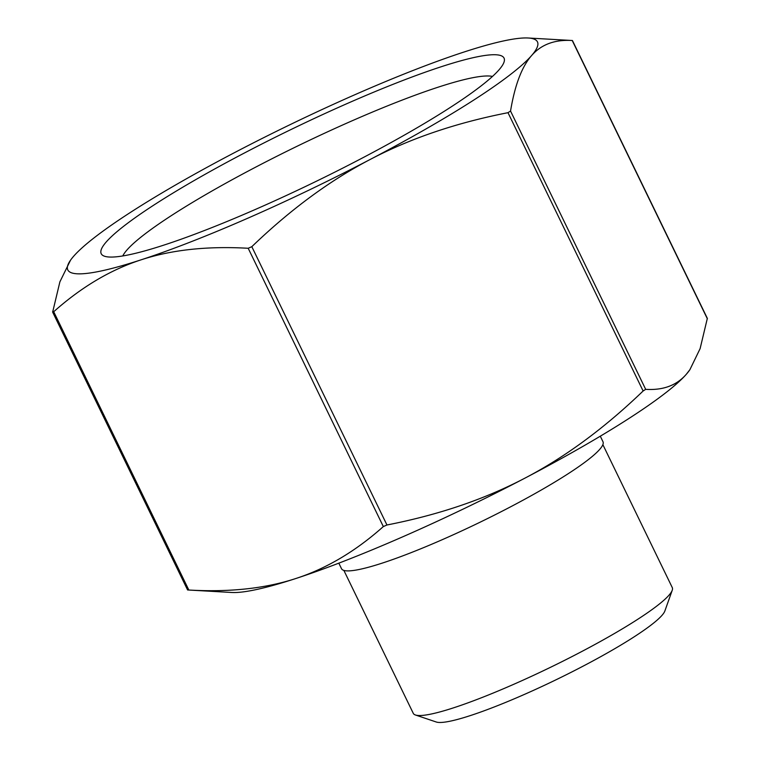 <?xml version="1.0" encoding="UTF-8"?>
<svg xmlns="http://www.w3.org/2000/svg" width="760" height="760" viewBox="0 0 760 760"><rect width="100%" height="100%" fill="white"/><g stroke="black" fill="none" stroke-linecap="round" stroke-linejoin="round"><path stroke-width="1.14" d="M187.777 589.978L188.841 590.035C229.662 592.353 265.344 588.515 295.897 578.493A261.06 33.583 154.1 0 1 231.838 592.486L187.596 589.969L52.658 312.113L59.888 281.846L70.499 260.233A261.06 33.583 -25.9 0 0 141.151 259.806C110.561 269.743 81.415 287.052 53.713 311.733L52.639 311.676M528.162 38L572.223 40.508C554.8 39.434 541.253 44.46 531.572 55.584C521.864 66.633 514.852 85.12 510.539 111.045L507.993 112.689C456.304 122.787 410.343 138.396 370.101 159.495C329.812 180.519 290.387 209.579 251.816 246.686L248.197 248.273C207.385 245.945 171.693 249.793 141.151 259.806A261.06 33.583 -25.9 0 0 370.101 159.495A261.06 33.583 -25.9 0 0 531.572 55.584A261.06 33.583 -25.9 0 0 528.162 38A261.06 33.583 -25.9 0 0 464.103 51.993A261.06 33.583 -25.9 0 0 235.153 152.304A261.06 33.583 -25.9 0 0 73.682 256.215A261.06 33.583 -25.9 0 0 70.499 260.233M295.897 578.493C326.486 568.565 355.632 551.256 383.334 526.575L386.954 524.989C438.634 514.89 484.604 499.282 524.846 478.183A261.06 33.583 154.1 0 1 295.897 578.493M689.89 369.692L689.5 370.253A261.06 33.583 154.1 0 1 686.318 374.272A261.06 33.583 154.1 0 1 524.846 478.183C565.126 457.168 604.552 428.099 643.121 390.991L645.677 389.348C663.1 390.431 676.647 385.405 686.318 374.272L689.89 369.692L700.112 348.631L707.341 318.373L572.422 40.517M600.295 436.192L602.984 441.75A145.331 18.696 154.1 0 1 480.415 522.044A145.331 18.696 154.1 0 1 341.515 568.708L338.817 563.16M415.425 714.989L436.249 722A128.155 16.483 -25.9 0 0 556.823 679.402A128.155 16.483 -25.9 0 0 664.867 610.983L672.23 590.283A143.963 18.515 154.1 0 1 550.867 667.128A143.963 18.515 154.1 0 1 415.425 714.989A143.963 18.515 154.1 0 1 413.278 713.355L343.872 570.418M122.787 255.949A208.097 26.771 154.1 0 1 255.692 167.133A208.097 26.771 154.1 0 1 492.461 76.437M244.758 152.817A223.896 28.794 -25.9 0 0 104.557 256.234A223.896 28.794 -25.9 0 0 315.21 181.811A223.896 28.794 -25.9 0 0 503.965 62.291A223.896 28.794 -25.9 0 0 244.758 152.817M602.87 444.657L672.277 587.594A143.963 18.515 154.1 0 1 672.23 590.283M188.841 590.035L53.713 311.733M248.197 248.273L383.334 526.575M386.954 524.989L251.816 246.686M645.677 389.348L510.539 111.045M507.993 112.689L643.121 390.991M572.223 40.508L707.361 318.81"/></g></svg>
